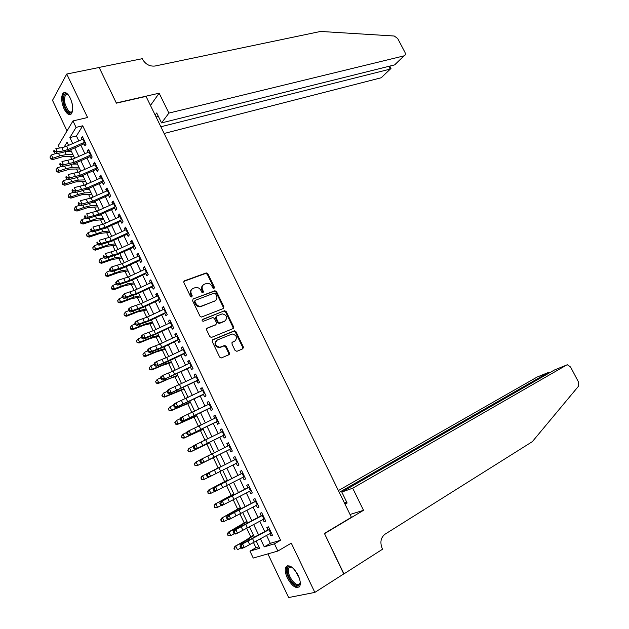 <?xml version="1.0" encoding="UTF-8"?>
<svg xmlns="http://www.w3.org/2000/svg" width="629" height="629" viewBox="0 0 629 629"><rect width="100%" height="100%" fill="white"/><g stroke="black" fill="none" stroke-linecap="round" stroke-linejoin="round"><path stroke-width="0.94" d="M213.923 288.625L214.465 287.374L207.892 273.804L206.273 272.907L184.439 280.825L183.841 282.57L190.485 296.385L191.774 296.974L192.191 295.748L191.326 293.955C190.351 291.345 190.98 289.474 193.213 288.357L195.713 287.5C197.954 287.296 199.676 288.255 200.879 290.386L201.736 292.155L203.018 292.744L203.419 291.526L202.562 289.757C201.587 287.162 202.2 285.314 204.394 284.206L206.839 283.372C209.056 283.16 210.762 284.119 211.965 286.234L212.814 287.996L213.923 288.625L213.891 287.87L207.326 274.315L205.714 273.418L183.825 281.36M191.68 297.006L190.768 294.451L191.326 293.955M202.9 292.776L201.995 290.252L202.562 289.757M298.177 575.409C293.145 566.737 289.01 563.985 285.77 567.161C284.717 569.701 285.236 573.294 287.327 577.925C292.312 586.613 296.463 589.357 299.766 586.173C300.804 583.626 300.277 580.04 298.177 575.409M70.267 98.132C67.586 93.053 65.157 91.425 62.994 93.265C60.919 96.882 61.296 102.11 64.111 108.966C66.792 114.077 69.229 115.697 71.423 113.833C73.475 110.24 73.09 105.004 70.267 98.132M235.104 350.518L236.913 351.32L242.825 348.788L243.36 346.988L235.946 331.68L234.444 330.791L212.759 339.691L212.185 341.508L219.678 357.099L221.172 358.003L228.814 354.787L229.373 352.963L226.173 346.335L224.671 345.439L219.851 347.271C215.181 345.824 214.347 343.403 217.343 340.006L232.227 333.968C236.842 335.359 237.699 337.749 234.79 341.138L232.463 342.113L231.912 343.914L235.104 350.518M266.507 535.342L270.321 543.346L280.581 540.248L274.456 543.818L277.892 551.043L253.235 558.049L249.972 551.146L259.635 548.252L256.066 540.743M59.385 148.051L58.253 145.669L72.988 120.925L87.573 117.521L66.753 74.033L99.146 67.484L116.396 103.156L146.046 96.394L351.414 517.282L324.415 533.431L343.937 573.805L314.846 592.4L291.274 543.141L277.892 551.043M72.988 120.925L76.062 127.38L69.874 137.562L72.728 143.569M280.581 540.248L82.713 125.8L76.062 127.38M223.319 308.524L223.877 306.779L216.533 291.636L214.953 290.74L193.158 298.956L192.568 300.725L199.983 316.143L201.555 317.047L223.319 308.524M226.212 311.607L233.595 326.828L233.044 328.605L211.336 337.466L209.803 336.57L206.611 329.926L207.193 328.126L215.967 324.588L216.533 322.803L214.426 318.447L212.877 317.543L203.253 321.301C202.003 320.939 201.767 320.31 202.569 319.414L224.671 310.71L226.212 311.607L225.622 312.07L232.989 327.277L233.595 326.828M267.907 553.882L288.648 597.55L314.846 592.4M66.753 74.033L52.498 100.349L67.028 130.934M83.5 142.704L84.994 145.842L86.055 144.183L82.399 136.509L81.345 138.183L81.974 139.504M89.617 155.536L91.095 158.634L92.172 157.022L88.5 149.309L87.431 150.952L88.084 152.32M95.742 168.407L97.212 171.481L98.313 169.893L94.625 162.164L93.54 163.768L94.208 165.183M101.898 181.325L103.353 184.368L104.477 182.819L100.774 175.059L99.665 176.631L100.357 178.086M108.07 194.282L109.509 197.302L110.657 195.784L106.946 188L105.814 189.533L106.529 191.035M114.274 207.287L115.697 210.283L116.86 208.804L113.134 200.989L111.986 202.491L112.717 204.032M120.485 220.339L121.9 223.303L123.087 221.864L119.345 214.017L118.173 215.48L118.928 217.076M126.728 233.438L128.127 236.37L129.33 234.963L125.58 227.1L124.385 228.524L125.163 230.159M132.994 246.584L134.37 249.485L135.597 248.117L131.838 240.223L130.62 241.615L131.422 243.289M139.276 259.769L140.644 262.647L141.887 261.31L138.113 253.393L136.878 254.745L137.704 256.467M145.582 273.01L146.934 275.848L148.2 274.558L144.411 266.602L143.16 267.923L144.002 269.692M151.911 286.289L153.248 289.104L154.537 287.846L150.732 279.866L149.458 281.147L150.323 282.964M158.256 299.616L159.585 302.407L160.898 301.189L157.077 293.177L155.78 294.419L156.668 296.283M164.633 312.998L165.946 315.75L167.275 314.571L163.446 306.535L162.125 307.738L163.037 309.649M171.025 326.42L172.322 329.148L173.683 328L169.838 319.933L168.493 321.104L169.429 323.062M177.449 339.896L178.73 342.585L180.106 341.484L176.246 333.386L174.886 334.518L175.837 336.523M183.888 353.412L185.154 356.077L186.554 355.008L182.685 346.886L181.301 347.979L182.276 350.031M224.844 345.431L223.963 345.801M190.351 366.982L191.609 369.616L193.024 368.586L189.14 360.433L187.733 361.486L188.731 363.586M196.838 380.6L198.08 383.203L199.519 382.212L195.619 374.027L194.196 375.041L195.218 377.188M203.348 394.265L204.574 396.836L206.037 395.885L202.121 387.676L200.675 388.643L201.72 390.845M209.882 407.977L211.092 410.517L212.578 409.605L208.655 401.365L207.177 402.301L208.246 404.549M216.447 421.744L217.634 424.245L219.144 423.38L215.204 415.109L213.711 416.005L214.803 418.301M223.028 435.559L224.199 438.028L225.732 437.202L221.778 428.899L220.26 429.756L221.377 432.099M229.53 445.175L202.334 458.683L203.993 462.197L201.838 463.29L229.64 449.436L230.788 451.858L232.345 451.072L228.374 442.745L226.833 443.555L227.973 445.953M236.26 463.337L237.4 465.743L238.981 464.996L234.994 456.638L233.43 457.409L234.601 459.854M242.912 477.301L244.044 479.668L245.64 478.968L241.638 470.578L240.058 471.302L241.245 473.802M249.587 491.312L250.704 493.647L252.323 492.987L248.313 484.566L246.702 485.258L247.912 487.805M256.286 505.378L257.387 507.682L259.03 507.06L255.004 498.608L253.369 499.261L254.611 501.856M263.016 519.491L264.094 521.763L265.768 521.189L261.727 512.706L260.068 513.311L261.334 515.961M82.713 125.8L76.447 135.966L78.798 140.904M80.85 145.22L84.899 153.728M86.936 158.013L91.024 166.599M93.045 170.852L97.165 179.517M99.178 183.731L103.337 192.474M105.326 196.657L109.525 205.479M111.498 209.622L115.736 218.522M117.694 222.642L121.963 231.621M123.905 235.702L128.222 244.76M130.148 248.809L134.496 257.953M136.407 261.963L140.794 271.185M142.689 275.156L147.115 284.465M148.987 288.404L153.46 297.792M155.316 301.692L159.821 311.166M161.661 315.035L166.213 324.588M168.029 328.417L172.621 338.056M174.43 341.854L179.053 351.58M180.845 355.33L185.508 365.142M187.277 368.861L191.987 378.76M193.74 382.44L198.489 392.417M200.226 396.066L205.015 406.13M206.737 409.738L211.564 419.897M213.262 423.466L218.137 433.703M219.82 437.234L224.734 447.565M226.401 451.056L231.346 461.458M233.013 464.965L237.966 475.367M239.665 478.936L244.61 489.323M246.34 492.963L251.278 503.334M253.039 507.037L257.969 517.4M259.761 521.166L264.683 531.505M269.762 533.659L270.832 535.9L272.522 535.365L268.465 526.85L266.782 527.409L268.072 530.113M67.932 150.889L68.184 151.424M70.534 156.393L71.973 159.42M76.51 169.004L78.09 172.33M82.509 181.663L84.223 185.28M88.524 194.353L90.379 198.277M94.562 207.098L96.559 211.32M100.616 219.875L102.763 224.404M106.694 232.706L108.982 237.542M112.795 245.577L115.225 250.719M118.912 258.495L121.491 263.944M125.053 271.453L127.781 277.216M131.217 284.457L134.095 290.535M137.397 297.509L140.424 303.901M143.601 310.6L146.785 317.315M149.828 323.746L153.162 330.775M156.078 336.932L159.562 344.291M162.345 350.164L165.985 357.846M168.635 363.444L172.432 371.456M174.948 376.771L178.903 385.105M181.286 390.137L185.398 398.81M187.646 403.559L191.908 412.569M194.023 417.027L198.45 426.368M200.423 430.535L205.015 440.221M206.855 444.098L211.603 454.122M213.302 457.708L218.153 467.945M219.867 471.577L224.639 481.641M226.511 485.588L231.15 495.385M233.178 499.654L237.683 509.175M239.861 513.775L244.241 523.014M246.576 527.943L250.822 536.907M253.314 542.167L255.932 547.694L258.936 546.79M233.139 327.788L233.752 327.536M255.932 547.694L249.972 551.146M260.312 538.55L264.259 546.868L274.456 543.818M74.78 147.894L78.829 156.409M80.866 160.702L84.946 169.295M86.967 173.549L91.087 182.229M93.092 186.451L97.251 195.202M99.24 199.393L103.431 208.223M105.405 212.382L109.643 221.29M111.6 225.41L115.87 234.405M117.812 238.493L122.12 247.567M124.039 251.616L128.387 260.768M130.297 264.785L134.685 274.024M136.572 278.002L140.998 287.319M142.869 291.266L147.335 300.662M149.191 304.578L153.696 314.06M155.536 317.928L160.081 327.497M161.905 331.334L166.488 340.989M168.289 344.786L172.912 354.528M174.697 358.286L179.367 368.107M181.136 371.833L185.838 381.74M187.591 385.428L192.34 395.429M194.07 399.077L198.858 409.157M200.572 412.766L205.408 422.94M207.098 426.509L211.973 436.77M213.648 440.3L218.562 450.647M220.221 454.146L225.166 464.556M226.841 468.07L231.787 478.488M233.485 482.066L238.422 492.468M240.152 496.108L245.09 506.494M246.851 510.205L251.773 520.576M253.566 524.35L258.488 534.705M68.577 145.393L67.067 142.193L64.024 147.202M254.242 536.899L249.328 526.528M247.535 522.746L242.613 512.368M240.852 508.657L235.922 498.262M234.192 494.614L229.255 484.204M227.556 480.619L222.611 470.193M220.944 466.679L215.999 456.253M214.34 452.754L209.433 442.399M207.751 438.861L202.884 428.593M201.186 425.015L196.358 414.841M194.644 411.224L189.864 401.129M188.126 397.481L183.385 387.472M181.632 383.784L176.93 373.87M175.161 370.135L170.498 360.307M168.714 356.541L164.09 346.791M162.29 342.994L157.706 333.331M155.89 329.494L151.345 319.909M149.505 316.033L145 306.543M143.153 302.628L138.687 293.224M136.815 289.277L132.389 279.944M130.502 275.966L126.115 266.72M124.212 262.702L119.864 253.534M117.945 249.477L113.637 240.396M111.695 236.307L107.425 227.313M105.475 223.185L101.245 214.261M99.272 210.11L95.073 201.264M93.092 197.074L88.933 188.315M86.928 184.085L82.808 175.405M80.795 171.143L76.714 162.541M74.678 158.249L70.629 149.718M76.447 135.966L69.874 137.562M270.321 543.346L264.259 546.868M81.345 138.183L83.004 137.775M87.431 150.952L89.082 150.528M93.54 163.768L95.183 163.336M99.665 176.631L101.308 176.183M105.814 189.533L107.457 189.07M111.986 202.491L113.621 202.003M118.173 215.48L119.809 214.984M124.385 228.524L126.02 228.012M130.62 241.615L132.247 241.088M136.878 254.745L138.498 254.202M143.16 267.923L144.772 267.364M149.458 281.147L151.07 280.573M155.78 294.419L157.392 293.829M162.125 307.738L163.729 307.133M168.493 321.104L170.097 320.483M174.886 334.518L176.482 333.881M181.301 347.979L182.89 347.326M187.733 361.486L189.321 360.818M194.196 375.041L195.776 374.357M200.675 388.643L202.255 387.944M207.177 402.301L208.757 401.585M213.711 416.005L215.275 415.266M220.26 429.756L221.825 429.002M226.833 443.555L228.398 442.785M237.4 465.743L238.957 464.941M244.044 479.668L245.593 478.858M250.704 493.647L252.245 492.821M257.387 507.682L258.928 506.832M264.094 521.763L265.627 520.898M270.832 535.9L272.357 535.02M203.018 285.134C201.469 286.423 201.123 288.121 201.995 290.252M191.798 289.309C190.249 290.614 189.903 292.328 190.768 294.451M223.264 308.548L223.287 307.251L215.951 292.123L214.379 291.227L193.158 298.956M215.566 293.672L214.3 293.083L195.375 300.277L194.959 301.511L195.871 303.398C197.05 305.497 198.748 306.465 200.958 306.292L214.678 301.102C216.848 299.962 217.445 298.107 216.462 295.528L215.566 293.672M194.959 300.631L194.4 301.991L194.959 301.511M215.346 300.748L200.384 306.771C198.182 306.944 196.484 305.977 195.305 303.878L194.4 301.991M232.942 328.645L232.989 327.277M206.658 328.558L215.865 324.666M202.137 319.823L224.411 310.781M224.954 320.971C227.895 317.574 227.014 315.208 222.312 313.855L216.659 316.01L216.093 317.779L218.2 322.134L219.733 323.031L225.347 320.774M216.156 316.411L215.511 318.243L216.093 317.779M224.364 321.427L219.144 323.487L217.61 322.591L215.511 318.243M225.622 312.07L223.822 311.245M235.049 341.012L231.991 342.49M216.4 340.619C213.844 344.11 214.796 346.477 219.254 347.703L220.732 347.043M228.673 354.85L228.767 353.388L225.567 346.768L224.073 345.871L220.134 347.475M242.66 348.859L242.747 347.42L235.34 332.128L233.839 331.239L212.248 340.1M73.797 156.401L63.859 156.393L52.718 159.577L50.517 158.822L49.99 156.991L50.517 158.822M49.99 156.991L51.405 154.993L55.619 153.562M51.405 154.993L52.922 158.194L59.716 155.874L66.265 154.577L72.948 154.592M66.572 151.408L71.454 151.447M50.595 158.272L52.922 158.194L52.718 159.577M85.041 142.052L68.129 149.466L63.364 150.913L57.388 151.809L55.674 153.602L61.65 152.705L68.773 150.535L84.034 143.821M83.515 138.852L66.603 146.258L61.839 147.697L55.855 148.57L57.388 151.809L54.809 151.613L54.204 150.315L53.52 151.039L54.125 152.336L54.809 151.613M53.52 151.039L54.204 150.315M54.125 152.336L55.674 153.602M72.579 110.948C71.564 113.369 70.008 113.574 67.893 111.569C62.09 106.034 62.129 89.326 68.018 94.609L68.223 94.782M68.199 94.759L65.502 94.963C63.553 99.759 64.567 105.051 68.561 110.822C70.031 112.277 71.258 112.473 72.256 111.427L72.563 110.979M64.913 92.471L64.064 93.108C61.052 96.08 63.49 108.589 67.846 112.772L70.818 114.36M300.214 582.014C299.42 586.888 296.629 586.802 291.848 581.754C286.313 575.268 285.535 564.74 290.802 566.721L291.935 567.224M291.652 567.067L288.672 568.121C287.61 571.643 288.915 575.928 292.571 580.976C295.905 584.734 298.343 585.52 299.884 583.335L300.206 582.352M287.477 565.707L286.753 566.65C285.448 571.014 287.06 576.329 291.589 582.588C294.569 586.118 297.147 587.549 299.31 586.881M164.138 133.474L381.166 77.776L390.208 69.104L388.769 66.352M160.867 126.767L390.35 69.064L381.166 77.776M159.153 93.194L168.902 113.086L404.164 55.832C405.453 55.218 405.705 54.023 404.911 52.238L397.685 38.511L394.249 36.018L320.578 31.45L155.017 66.029C149.733 66.572 145.59 64.347 142.579 59.362L142.256 58.701L99.115 67.421L116.302 102.967L159.153 93.194L150.465 105.46M168.902 113.086L161.551 122.907L156.707 112.976L155.166 115.091M161.551 122.907L394.595 64.905L404.015 55.871M382.369 76.714L381.308 77.737M156.063 116.931L158.366 116.373M396.231 63.435L394.595 64.905M390.876 68.184L390.35 69.064M352.688 488.214L566.619 365.032L554.464 369.986L341.791 492.035L352.688 488.214L363.515 510.308L324.517 533.644L343.748 573.923M566.619 365.032L567.413 364.789L570.597 367.029L578.483 382.023L578.483 386.245L532.338 441.644L384.987 534.225C380.757 537.63 379.83 542.371 382.204 548.457L382.566 549.203L343.969 573.876M350.046 514.483L363.515 510.308M344.826 503.774L347.153 503.011L341.791 492.035M339.251 492.365L548.81 372.289L537.598 376.857M338.378 490.581L537.15 377.038M344.558 503.231L346.665 501.997M550.084 372.439L548.81 372.289L549.188 373.013M554.951 369.781L554.464 369.986M79.757 168.949L69.874 169.115L58.756 172.385L56.555 171.654L56.036 169.83L56.555 171.654M56.036 169.83L57.459 167.825L61.595 166.394M57.459 167.825L58.977 171.041L65.762 168.682L72.296 167.314L78.932 167.22M73.035 164.106L77.438 164.059M56.641 171.112L58.977 171.041L58.756 172.385M85.725 181.553L75.912 181.883L64.811 185.24L62.617 184.525L62.106 182.709L62.617 184.525M62.106 182.709L63.529 180.712L67.586 179.281M63.529 180.712L65.046 183.935L71.832 181.537L78.35 180.098L84.939 179.894M79.529 176.828L83.437 176.725M62.711 183.998L65.046 183.935L64.811 185.24M91.724 194.196L81.967 194.691L70.888 198.135L68.703 197.435L68.191 195.635L68.703 197.435M68.191 195.635L69.622 193.638L73.601 192.207M69.622 193.638L71.148 196.877L77.925 194.432L84.42 192.93L90.969 192.608M86.071 189.573L89.46 189.423M68.805 196.932L71.148 196.877L70.888 198.135M97.739 206.878L88.044 207.546L76.982 211.077L74.804 210.401L74.301 208.608L74.804 210.401M74.301 208.608L75.732 206.603L79.631 205.188M75.732 206.603L77.265 209.858L84.034 207.373L90.513 205.801L97.023 205.361M92.66 202.349L95.506 202.168M74.914 209.913L77.265 209.858L76.982 211.077M91.15 154.868L74.23 162.337L63.513 164.782L61.784 166.551L67.735 165.576L74.851 163.359L90.12 156.605M89.625 151.66L72.697 159.113L61.98 161.535L63.513 164.782L60.942 164.594L60.329 163.296L59.637 164.004L60.25 165.301L60.942 164.594M59.637 164.004L60.329 163.296M60.25 165.301L61.784 166.551M97.283 167.739L80.347 175.255L69.662 177.803L67.916 179.54L73.845 178.494L80.944 176.23L96.237 169.429M95.75 164.515L78.814 172.024L68.129 174.54L69.662 177.803L67.091 177.622L66.47 176.317L65.778 177.016L66.391 178.322L67.091 177.622M65.778 177.016L66.47 176.317M66.391 178.322L67.916 179.54M103.439 180.649L86.487 188.213L75.834 190.87L74.065 192.576L79.977 191.46L87.069 189.148L102.37 182.3M101.898 177.417L84.954 184.965L74.293 187.599L75.834 190.87L73.263 190.697L72.642 189.392L71.934 190.076L72.555 191.381L73.263 190.697M71.934 190.076L72.642 189.392M72.555 191.381L74.065 192.576M109.611 193.606L92.652 201.217L82.029 203.985L80.245 205.659L86.126 204.472L93.21 202.106L108.518 195.218M108.07 190.359L91.111 197.962L80.481 200.698L82.029 203.985L79.451 203.82L78.829 202.507L78.122 203.183L78.735 204.496L79.451 203.82M78.122 203.183L78.829 202.507M78.735 204.496L80.245 205.659M103.777 219.6L94.146 220.441L83.107 224.058L80.929 223.405L80.433 221.628L80.929 223.405M80.433 221.628L81.872 219.623L85.678 218.208M81.872 219.623L83.405 222.886L96.622 218.711L103.093 218.161M99.303 215.142L101.568 214.961M81.047 222.933L83.405 222.886L83.107 224.058M115.815 206.603L98.839 214.269L88.241 217.139L86.44 218.79L99.374 215.11L114.698 208.175M114.258 203.348L97.291 210.998L86.692 213.844L88.241 217.139L85.662 216.981L85.041 215.668L84.325 216.329L84.946 217.65L85.662 216.981M84.325 216.329L85.041 215.668M84.946 217.65L86.44 218.79M109.831 232.376L100.263 233.383L89.239 237.094L87.077 236.457L86.59 234.688L87.077 236.457M86.59 234.688L88.029 232.683L91.748 231.275M88.029 232.683L89.57 235.954L102.763 231.676L109.179 231.008M106.002 227.957L107.661 227.792M87.203 236.001L89.57 235.954L89.239 237.094M122.034 219.655L105.043 227.36L94.484 230.348L92.66 231.967L105.562 228.162L120.894 221.188M120.477 216.384L103.486 224.089L92.919 227.038L94.484 230.348L91.905 230.198L91.276 228.877L90.552 229.522L91.174 230.851L91.905 230.198M90.552 229.522L91.276 228.877M91.174 230.851L92.66 231.967M115.909 245.192L106.403 246.371L95.404 250.169L93.249 249.556L92.762 247.802L93.249 249.556M92.762 247.802L94.201 245.79L97.833 244.398M94.201 245.79L95.75 249.076L108.919 244.681L115.296 243.895M112.788 240.789L113.763 240.671M93.383 249.115L95.75 249.076L95.404 250.169M128.269 232.746L111.27 240.506L100.742 243.596L98.902 245.192L111.765 241.253L127.105 234.24M126.712 229.467L109.713 237.219L99.178 240.278L100.742 243.596L98.163 243.454L97.534 242.126L96.795 242.77L97.424 244.099L98.163 243.454M96.795 242.77L97.534 242.126M97.424 244.099L98.902 245.192M122.002 258.047L112.567 259.407L101.591 263.292L99.437 262.694L98.957 260.956L99.437 262.694M98.957 260.956L100.404 258.944L103.934 257.568M100.404 258.944L101.953 262.238L115.091 257.733L121.428 256.829M99.579 262.277L101.953 262.238L101.591 263.292M134.535 245.884L117.521 253.691L107.024 256.899L105.161 258.464L117.993 254.399L133.348 247.331M132.971 242.597L115.956 250.389L105.452 253.566L107.024 256.899L104.438 256.766L103.809 255.429L103.07 256.058L103.699 257.387L104.438 256.766M103.07 256.058L103.809 255.429M103.699 257.387L105.161 258.464M128.127 270.95L118.755 272.483L107.795 276.461L105.648 275.887L105.177 274.158L105.648 275.887M105.177 274.158L106.623 272.145L110.059 270.777M106.623 272.145L108.18 275.455L121.295 270.832L127.585 269.81M105.798 275.478L108.18 275.455L107.795 276.461M140.817 259.069L123.795 266.932L113.322 270.242L111.451 271.775L124.243 267.584L139.614 260.477M139.245 255.767L122.223 263.614L111.75 266.9L113.322 270.242L110.743 270.116L110.114 268.78L109.36 269.393L109.996 270.729L110.743 270.116M109.36 269.393L111.75 266.9L110.114 268.78M109.996 270.729L111.451 271.775M134.268 283.899L124.959 285.605L114.022 289.67L111.883 289.12L111.419 287.406L111.883 289.12M111.419 287.406L112.866 285.393L116.263 284.017M112.866 285.393L114.431 288.711L127.514 283.97L133.757 282.83M112.041 288.735L114.431 288.711L114.022 289.67M147.123 272.302L130.085 280.212L119.652 283.64L117.757 285.141L130.518 280.817L145.897 273.662M145.551 268.984L128.513 276.886L118.071 280.282L119.652 283.64L117.073 283.522L116.436 282.177L115.681 282.783L116.31 284.119L117.073 283.522M115.681 282.783L116.176 281.8L118.071 280.282L116.436 282.177M116.31 284.119L117.757 285.141M140.424 296.888L131.186 298.775L120.265 302.934L118.134 302.4L117.678 300.701L118.134 302.4M117.678 300.701L119.133 298.681L122.521 297.289M119.133 298.681L120.697 302.014L133.757 297.155L139.953 295.897M118.307 302.03L120.697 302.014L120.265 302.934M153.452 285.574L136.407 293.539L126.004 297.077L124.086 298.555L136.808 294.097L152.202 286.903M151.872 282.256L134.826 290.205L124.408 293.712L126.004 297.077L123.418 296.967L122.781 295.622L122.018 296.212L122.655 297.556L123.418 296.967M122.018 296.212L124.408 293.712L122.781 295.622M122.655 297.556L124.086 298.555M146.604 309.924L137.437 311.992L126.539 316.245L124.408 315.727L123.96 314.044L124.408 315.727M123.96 314.044L125.415 312.023L128.811 310.608M125.415 312.023L126.995 315.365L140.023 310.396L146.172 309.012M124.589 315.381L126.995 315.365L126.539 316.245M159.805 298.901L142.744 306.913L132.373 310.569L130.439 312.015L143.129 307.424L158.532 300.182M158.217 295.567L141.155 303.563L130.777 307.188L132.373 310.569L129.786 310.467L129.149 309.114L128.379 309.696L129.016 311.048L129.786 310.467M128.379 309.696L128.851 308.642L130.777 307.188L129.149 309.114M129.016 311.048L130.439 312.015M152.808 323.007L143.711 325.256L132.829 329.596L130.714 329.109L130.266 327.434L130.714 329.109M130.266 327.434L131.728 325.413L135.117 323.974M131.728 325.413L133.309 328.763L146.305 323.676L152.415 322.174M130.895 328.77L133.309 328.763L132.829 329.596M166.182 312.275L149.104 320.342L138.765 324.108L136.815 325.515L149.466 320.798L164.877 313.509M164.586 308.925L147.516 316.977L137.169 320.719L138.765 324.108L136.178 324.014L135.542 322.653L134.763 323.22L135.4 324.58L136.178 324.014M134.763 323.22L135.219 322.134L137.169 320.719L135.542 322.653M135.4 324.58L136.815 325.515M159.035 336.13L150.001 338.567L139.143 343.002L137.036 342.53L136.595 340.863L137.036 342.53M136.595 340.863L138.058 338.842L141.446 337.388M138.058 338.842L139.646 342.207L152.619 337.002L158.681 335.375M137.232 342.215L139.646 342.207L139.143 343.002M172.582 325.688L155.489 333.81L145.181 337.694L143.208 339.078L155.827 334.227L171.253 326.891M170.978 322.331L153.893 330.437L143.577 334.29L145.181 337.694L142.594 337.608L141.957 336.248L141.163 336.798L141.808 338.158L142.594 337.608M141.163 336.798L141.611 335.682L143.577 334.29L141.957 336.248M141.808 338.158L143.208 339.078M165.285 349.307L156.322 351.918L145.48 356.446L143.373 355.998L142.948 354.347L143.373 355.998M142.948 354.347L144.411 352.326L147.791 350.848M144.411 352.326L146.007 355.707L158.948 350.377L164.963 348.631M143.585 355.7L146.007 355.707L145.48 356.446M178.998 339.157L161.897 347.326L151.62 351.328L149.631 352.68L162.211 347.695L177.645 340.313M177.394 335.792L160.293 343.945L150.009 347.916L151.62 351.328L149.034 351.249L148.389 349.881L147.595 350.424L148.24 351.792L149.034 351.249M147.595 350.424L148.019 349.276L150.009 347.916L148.389 349.881M148.24 351.792L149.631 352.68M171.552 362.524L162.659 365.323L151.841 369.946L149.741 369.522L149.317 367.886L149.741 369.522M149.104 368.162L150.787 365.858L154.168 364.356M149.317 367.886L150.787 365.858L152.391 369.247L165.301 363.798L171.269 361.927M149.961 369.239L152.391 369.247L151.841 369.946M233.54 328.204L233.052 328.44M185.437 352.672L156.071 366.33L168.619 361.211L184.061 353.781M183.825 349.292L166.716 357.5L156.472 361.589L158.083 365.009L155.497 364.946L154.852 363.57L154.05 364.105L154.695 365.473L155.497 364.946M154.05 364.105L154.459 362.917L156.472 361.589L154.852 363.57M154.695 365.473L156.071 366.33M229.396 354.221L228.862 354.473M229.215 354.497L228.767 354.709M177.842 375.788L169.02 378.776L158.225 383.493L156.134 383.085L155.717 381.465L156.134 383.085M155.489 381.724L157.187 379.436L160.56 377.911M155.717 381.465L157.187 379.436L158.791 382.841L177.598 375.269M156.354 382.825L158.791 382.841L158.225 383.493M243.478 347.302L242.825 347.617M229.522 353.498L228.83 353.545M229.514 353.844L228.925 354.048M243.509 347.475L242.873 347.782M191.908 366.235L162.541 380.034L190.508 367.305M190.288 362.839L173.164 371.102L162.95 375.309L164.57 378.744L161.983 378.682L161.338 377.306L160.521 377.825L161.173 379.201L161.983 378.682M160.521 377.825L160.922 376.606L162.95 375.309L161.338 377.306M161.173 379.201L162.541 380.034M184.155 389.099L164.633 397.088L162.541 396.702L162.133 395.091L162.541 396.702M161.905 395.334L163.611 393.062L167.062 391.474M162.133 395.091L163.611 393.062L165.223 396.474L183.951 388.659M162.777 396.459L165.223 396.474L164.633 397.088M198.394 379.845L169.028 393.785L196.971 380.867M196.767 376.441L169.453 389.076L171.08 392.527L168.493 392.472L167.841 391.096L167.023 391.6L167.676 392.983L168.493 392.472M167.023 391.6L167.408 390.342L169.453 389.076L167.841 391.096M167.676 392.983L169.028 393.785M190.493 402.458L171.057 410.729L168.981 410.367L168.58 408.771L168.981 410.367M168.336 408.999L170.058 406.735L173.651 405.06M168.58 408.771L170.058 406.735L171.67 410.163L190.32 402.096M169.225 410.139L171.67 410.163L171.057 410.729M204.905 393.51L175.546 407.584L203.458 394.485M203.277 390.09L175.978 402.898L177.614 406.365L175.027 406.318L174.375 404.934L173.549 405.422L174.202 406.806L175.027 406.318M173.549 405.422L173.911 404.132L175.978 402.898L174.375 404.934M174.202 406.806L175.546 407.584M196.846 415.863L177.512 424.418L175.436 424.08L175.043 422.499L175.436 424.08M174.791 422.704L176.529 420.463L180.256 418.694M175.043 422.499L176.529 420.463L178.149 423.899L196.712 415.588M175.688 423.867L178.149 423.899L177.512 424.418M211.438 407.215L182.08 421.438L209.968 408.15M209.803 403.787L182.536 416.768L184.171 420.243L181.584 420.211L180.924 418.82L180.091 419.299L180.751 420.691L181.584 420.211M180.091 419.299L180.444 417.971L182.536 416.768L180.924 418.82M180.751 420.691L182.08 421.438M203.222 429.308L183.982 438.154L181.915 437.839L181.529 436.274L181.915 437.839M181.27 436.463L183.015 434.238L186.868 432.382M181.529 436.274L183.015 434.238L184.643 437.69L203.136 429.12M182.182 437.65L184.643 437.69L183.982 438.154M217.996 420.974L188.645 435.339L216.502 421.862M216.36 417.53L189.109 430.692L190.752 434.183L188.165 434.152L187.505 432.752L186.664 433.224L187.324 434.615L188.165 434.152M186.664 433.224L187.002 431.856L189.109 430.692L187.505 432.752M187.324 434.615L188.645 435.339M209.63 442.808L190.477 451.944L188.425 451.653L188.04 450.097L188.425 451.653M187.772 450.27L188.849 448.493L193.504 446.118M188.04 450.097L189.533 448.06L191.161 451.52L209.575 442.698M188.692 451.48L191.161 451.52L190.477 451.944M224.584 434.788L195.226 449.287L223.059 435.63M222.933 431.329L195.705 444.664L197.364 448.163L194.77 448.147L194.109 446.739L193.252 447.195L193.913 448.595L194.77 448.147M193.252 447.195L193.583 445.796L195.705 444.664L194.109 446.739M193.913 448.595L195.226 449.287M216.054 456.355L197.003 465.782L194.951 465.515L194.573 463.974L194.951 465.515M194.298 464.123L195.367 462.315L200.156 459.901M194.573 463.974L196.067 461.93L197.71 465.405L216.038 456.332M195.234 465.366L197.71 465.405L197.003 465.782M231.189 448.642L203.993 462.197L201.398 462.189L200.737 460.782L199.873 461.222L200.533 462.63L201.398 462.189M199.873 461.222L200.179 459.783L202.334 458.683L200.737 460.782M200.533 462.63L201.838 463.29M220.881 466.545L201.909 476.192L220.897 466.584M201.131 477.898L201.791 479.29L201.131 477.898L202.632 475.854L204.276 479.345L208.348 477.285M201.791 479.29L204.276 479.345L201.5 479.424M200.848 478.032L201.909 476.192M237.817 462.551L208.466 477.348L207.185 476.711L208.05 476.287L207.381 474.871L206.516 475.296L207.185 476.711M235.804 459.217L208.977 472.756L210.644 476.287L208.05 476.287M207.381 474.871L208.977 472.756L206.807 473.826L234.586 459.83M206.807 473.826L206.516 475.296M227.344 480.179L208.466 490.117L227.407 480.297M207.719 491.87L208.38 493.27L207.719 491.87L209.221 489.826L210.872 493.333L214.819 491.304M208.38 493.27L210.872 493.333L208.073 493.388M207.421 491.988L208.466 490.117M244.469 476.507L215.126 491.453L213.852 490.84L214.725 490.431L214.057 489.016L213.184 489.425L213.852 490.84M242.802 473.016L215.653 486.885L217.319 490.423L214.725 490.431M214.057 489.016L215.653 486.885L213.459 487.923L241.214 473.731M213.459 487.923L213.184 489.425M233.831 493.851L215.055 504.096L233.933 494.056M214.324 505.897L214.984 507.304L214.324 505.897L215.826 503.853L217.485 507.367L221.306 505.378M214.984 507.304L217.485 507.367L214.678 507.399M214.017 505.991L215.055 504.096M251.144 490.518L221.809 505.606L220.543 505.024L221.432 504.631L220.755 503.208L219.875 503.609L220.543 505.024M249.477 487.011L222.344 501.061L224.026 504.615L221.432 504.631M220.755 503.208L222.344 501.061L220.134 502.06L247.857 487.679M220.134 502.06L219.875 503.609M240.341 507.579L221.66 518.123L240.482 507.87M220.952 519.979L221.62 521.386L220.952 519.979L222.462 517.926L224.121 521.457L227.808 519.507M221.62 521.386L223.319 521.638L221.298 521.457M220.637 520.049L221.66 518.123M257.851 504.576L228.516 519.813L227.258 519.263L228.154 518.878L227.478 517.455L226.589 517.84L227.258 519.263M256.168 501.061L229.066 515.293L230.749 518.854L228.154 518.878M227.478 517.455L229.066 515.293L226.833 516.26L254.525 501.675M226.833 516.26L226.589 517.84M246.875 521.355L228.296 532.197L235.733 528.517L247.055 521.732M227.604 534.1L228.272 535.523L227.604 534.1L229.121 532.055L230.788 535.594L234.334 533.691M228.272 535.523L229.955 535.727L227.942 535.57M227.281 534.155L228.296 532.197M264.573 518.689L237.503 533.148L235.246 534.076L234.004 533.557L234.908 533.188L234.232 531.749L233.328 532.126L234.004 533.557M262.891 515.159L235.812 529.571L237.503 533.148L234.908 533.188M234.232 531.749L235.812 529.571L233.556 530.506L261.216 515.725M233.556 530.506L233.328 532.126M253.432 535.177L245.475 540.445L234.955 546.326L242.409 542.646L253.652 535.641M234.287 548.284L234.955 549.707L234.287 548.284L235.804 546.231L237.479 549.785L240.868 547.938M233.949 548.315L234.955 546.326M271.327 532.849L244.28 547.497L242 548.386L240.773 547.898L241.685 547.544L241.001 546.106L240.089 546.459L240.773 547.898M269.637 529.303L242.582 543.904L244.28 547.497L241.685 547.544M241.001 546.106L242.582 543.904L240.309 544.8L267.938 529.83M240.309 544.8L240.089 546.459M213.891 287.87L214.465 287.374M191.633 296.235L192.191 295.748M202.852 292.021L203.419 291.526M183.888 281.336L184.439 280.825M205.526 273.473L206.092 272.962M207.326 274.315L207.892 273.804M214.159 291.29L214.733 290.795M215.951 292.123L216.533 291.636M223.287 307.251L223.877 306.779M195.305 303.878L195.871 303.398M201.186 306.559L201.752 306.079M214.096 301.582L214.678 301.102M206.689 328.519L207.193 328.126M215.377 325.044L215.967 324.588M217.61 322.591L218.2 322.134M219.427 323.416L220.016 322.96M232.062 342.404L232.463 342.113M234.177 341.571L234.79 341.138M223.751 345.958L224.349 345.525M225.567 346.768L226.173 346.335M228.767 353.388L229.373 352.963M212.295 340.045L212.759 339.691M233.54 331.318L234.145 330.87M235.34 332.128L235.946 331.68M242.747 347.42L243.36 346.988M58.442 153.185L59.716 155.874M65.015 151.927L66.265 154.577M68.129 149.466L66.603 146.258M63.364 150.913L61.839 147.697M84.396 142.319L82.871 139.119M72.233 103.974L71.47 101.143M299.2 577.847L294.891 570.165M297.03 573.255L297.659 574.379M64.543 166.095L65.762 168.682M71.093 164.774L72.296 167.314M70.66 179.061L71.832 181.537M77.194 177.661L78.35 180.098M76.809 192.065L77.925 194.432M83.319 190.595L84.42 192.93M82.973 205.109L84.034 207.373M89.46 203.568L90.513 205.801M74.23 162.337L72.697 159.113M69.473 163.815L67.94 160.584M90.505 155.143L88.972 151.927M80.347 175.255L78.814 172.024M75.598 176.765L74.065 173.525M96.638 168.006L95.105 164.79M86.487 188.213L84.954 184.965M81.746 189.761L80.205 186.506M102.794 180.924L101.253 177.692M92.652 201.217L91.111 197.962M87.918 202.797L86.37 199.535M108.966 193.881L107.425 190.634M89.153 218.208L90.175 220.362M95.624 216.596L96.622 218.711M98.839 214.269L97.291 210.998M94.106 215.881L92.557 212.61M115.162 206.886L113.613 203.631M95.364 231.346L96.331 233.39M101.812 229.664L102.763 231.676M105.043 227.36L103.486 224.089M100.318 229.011L98.769 225.725M121.381 219.93L119.825 216.667M101.591 244.539L102.503 246.466M108.015 242.778L108.919 244.681M111.27 240.506L109.713 237.219M106.56 242.189L104.996 238.894M127.624 233.029L126.059 229.75M107.842 257.772L108.707 259.588M114.25 255.94L115.091 257.733M117.521 253.691L115.956 250.389M112.811 255.413L111.247 252.103M133.891 246.167L132.318 242.88M114.116 271.052L114.926 272.758M120.501 269.149L121.295 270.832M123.795 266.932L122.223 263.614M119.093 268.685L117.521 265.367M140.173 259.352L138.6 256.058M120.414 284.387L121.169 285.975M126.775 282.405L127.514 283.97M130.085 280.212L128.513 276.886M125.391 282.004L123.819 278.671M146.478 272.593L144.898 269.275M126.736 297.761L127.435 299.239M133.065 295.701L133.757 297.155M136.407 293.539L134.826 290.205M131.72 295.371L130.132 292.021M152.808 285.873L151.227 282.547M133.073 311.182L133.718 312.542M139.386 309.051L140.023 310.396M142.744 306.913L141.155 303.563M138.065 308.784L136.477 305.427M159.161 299.2L157.572 295.858M139.434 324.65L140.023 325.901M145.724 322.449L146.305 323.676M149.104 320.342L147.516 316.977M144.434 322.245L142.838 318.872M165.529 312.574L163.941 309.224M145.826 338.174L146.36 339.306M152.092 335.886L152.619 337.002M155.489 333.81L153.893 330.437M150.826 335.752L149.222 332.371M171.929 325.995L170.325 322.63M152.234 351.737L152.713 352.751M158.477 349.378L158.948 350.377M161.897 347.326L160.293 343.945M157.242 349.307L155.638 345.911M178.345 339.463L176.741 336.09M158.665 365.355L159.09 366.251M164.884 362.917L165.301 363.798M168.328 360.897L166.716 357.5M163.682 362.909L162.07 359.505M184.792 352.979L183.181 349.598M165.12 379.02L165.482 379.798M171.316 376.504L171.678 377.266M174.776 374.514L173.164 371.102M170.137 376.567L168.525 373.146M191.255 366.55L189.636 363.153M171.599 392.74L171.906 393.392M177.771 390.137L178.07 390.782M181.254 388.179L179.635 384.759M176.623 390.271L174.996 386.835M197.742 380.16L196.122 376.755M178.101 406.499L178.353 407.034M184.25 403.826L184.494 404.353M187.757 401.892L186.129 398.456M183.133 404.022L181.498 400.579M204.252 393.825L202.624 390.405M184.627 420.314L184.816 420.722M190.744 417.562L190.941 417.963M194.275 415.651L192.647 412.207M189.659 417.821L188.024 414.369M210.794 407.537L209.158 404.101M200.824 429.465L199.181 426.006M196.217 431.675L194.573 428.207M217.351 421.296L215.708 417.853M207.389 443.327L205.746 439.86M202.79 445.576L201.146 442.093M223.932 435.111L222.281 431.651M213.986 457.244L212.335 453.761M209.394 459.524L207.743 456.033M230.536 448.964L228.885 445.497M220.606 471.2L218.947 467.709M216.022 473.527L214.363 470.02M237.164 462.881L235.505 459.398M227.242 485.218L225.583 481.712M222.666 487.585L221.007 484.063M243.816 476.837L242.157 473.346M233.909 499.284L232.243 495.762M229.341 501.683L227.674 498.152M250.499 490.848L248.825 487.341M229.082 514.436L229.294 514.868M235.042 511.133L235.246 511.566M240.6 513.398L238.926 509.867M236.04 515.843L234.365 512.297M257.198 504.914L255.523 501.392M235.733 528.517L236.001 529.075M241.662 525.129L241.929 525.687M247.315 527.566L245.632 524.02M242.763 530.05L241.08 526.497M263.921 519.027L262.238 515.497M242.409 542.646L242.739 543.338M248.313 539.179L248.636 539.863M254.053 541.781L252.363 538.227M249.516 544.313L247.826 540.743M270.674 533.195L268.984 529.649M205.714 273.418L206.273 272.907M214.379 291.227L214.953 290.74M200.384 306.771L200.958 306.292M219.144 323.487L219.733 323.031M224.081 311.182L224.671 310.71M219.254 347.703L219.851 347.271M224.073 345.871L224.671 345.439M233.839 331.239L234.444 330.791M67.688 94.492L65.502 94.963M291.604 567.059L290.802 566.721M290.692 566.886L288.672 568.121M404.164 55.832L394.745 64.858M391.002 68.427L389.783 66.1"/></g></svg>
